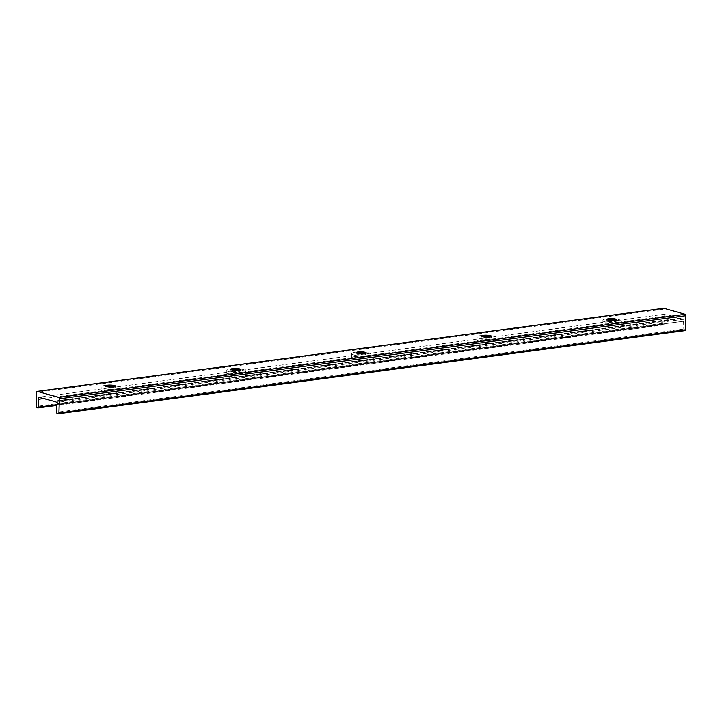 <?xml version="1.0" encoding="UTF-8"?>
<svg xmlns="http://www.w3.org/2000/svg" width="722" height="722" viewBox="0 0 722 722"><rect width="100%" height="100%" fill="white"/><g stroke="black" fill="none" stroke-linecap="round" stroke-linejoin="round"><path stroke-width="0.54" stroke-dasharray="3.61 2.71" d="M104.609 385.467A9.576 1.94 -178.1 0 1 114.78 385.548A9.576 1.94 -178.1 0 1 120.204 387.488A9.576 1.94 -178.1 0 1 110.565 389.113A9.576 1.94 -178.1 0 1 101.062 386.857A9.576 1.94 -178.1 0 1 104.609 385.467M54.421 401.36L118.318 392.876A9.576 1.94 1.9 0 0 120.06 391.829A9.576 1.94 1.9 0 0 114.636 389.889A9.576 1.94 1.9 0 0 104.464 389.808A9.576 1.94 1.9 0 0 100.918 391.198A9.576 1.94 1.9 0 0 114.229 393.427L54.43 401.369M118.002 392.939L240.02 376.758L118.002 392.939M114.915 386.775A5.036 1.02 -178.1 0 1 115.664 387.344A5.036 1.02 -178.1 0 1 113.796 388.066A5.036 1.02 -178.1 0 1 108.444 388.03A5.036 1.02 -178.1 0 1 105.593 387.01A5.036 1.02 -178.1 0 1 106.378 386.487M229.912 368.852A9.576 1.94 -178.1 0 1 240.083 368.933A9.576 1.94 -178.1 0 1 245.507 370.873A9.576 1.94 -178.1 0 1 235.868 372.498A9.576 1.94 -178.1 0 1 226.365 370.233A9.576 1.94 -178.1 0 1 229.912 368.852M229.767 373.193A9.576 1.94 1.9 0 0 226.221 374.574A9.576 1.94 1.9 0 0 239.533 376.803L243.621 376.261A9.576 1.94 1.9 0 0 245.363 375.205A9.576 1.94 1.9 0 0 239.939 373.274A9.576 1.94 1.9 0 0 229.767 373.193M243.305 376.315L365.323 360.134L243.305 376.315M240.218 370.151A5.036 1.02 -178.1 0 1 240.968 370.72A5.036 1.02 -178.1 0 1 239.099 371.451A5.036 1.02 -178.1 0 1 233.748 371.406A5.036 1.02 -178.1 0 1 230.896 370.386A5.036 1.02 -178.1 0 1 231.681 369.872M355.215 352.228A9.576 1.94 -178.1 0 1 365.386 352.309A9.576 1.94 -178.1 0 1 370.81 354.249A9.576 1.94 -178.1 0 1 361.171 355.874A9.576 1.94 -178.1 0 1 351.668 353.609A9.576 1.94 -178.1 0 1 355.215 352.228M355.071 356.569A9.576 1.94 1.9 0 0 351.524 357.95A9.576 1.94 1.9 0 0 364.836 360.179L368.924 359.637A9.576 1.94 1.9 0 0 370.666 358.59A9.576 1.94 1.9 0 0 365.242 356.65A9.576 1.94 1.9 0 0 355.071 356.569M368.608 359.7L490.626 343.51L368.608 359.7M365.522 353.527A5.036 1.02 -178.1 0 1 366.271 354.096A5.036 1.02 -178.1 0 1 364.402 354.827A5.036 1.02 -178.1 0 1 359.051 354.782A5.036 1.02 -178.1 0 1 356.199 353.762A5.036 1.02 -178.1 0 1 356.984 353.248M480.518 335.604A9.576 1.94 -178.1 0 1 490.689 335.685A9.576 1.94 -178.1 0 1 496.113 337.625A9.576 1.94 -178.1 0 1 486.475 339.25A9.576 1.94 -178.1 0 1 476.971 336.993A9.576 1.94 -178.1 0 1 480.518 335.604M480.374 339.945A9.576 1.94 1.9 0 0 476.827 341.335A9.576 1.94 1.9 0 0 490.139 343.555L494.227 343.013A9.576 1.94 1.9 0 0 495.969 341.966A9.576 1.94 1.9 0 0 490.545 340.026A9.576 1.94 1.9 0 0 480.374 339.945M493.911 343.076L615.929 326.885L493.911 343.076M490.825 336.912A5.036 1.02 -178.1 0 1 491.574 337.472A5.036 1.02 -178.1 0 1 489.706 338.203A5.036 1.02 -178.1 0 1 484.354 338.158A5.036 1.02 -178.1 0 1 481.502 337.138A5.036 1.02 -178.1 0 1 482.287 336.623M615.442 326.94L619.53 326.398A9.576 1.94 1.9 0 0 621.272 325.342A9.576 1.94 1.9 0 0 615.848 323.411A9.576 1.94 1.9 0 0 605.677 323.321A9.576 1.94 1.9 0 0 602.13 324.71A9.576 1.94 1.9 0 0 615.442 326.94M680.223 318.357L619.214 326.452L680.62 318.014L683.418 319.277A1.011 0.623 82.4 0 1 683.346 321.254L57.155 404.32M605.821 318.98A9.576 1.94 -178.1 0 1 615.992 319.07A9.576 1.94 -178.1 0 1 621.416 321.001A9.576 1.94 -178.1 0 1 611.778 322.626A9.576 1.94 -178.1 0 1 602.274 320.369A9.576 1.94 -178.1 0 1 605.821 318.98M616.128 320.288A5.036 1.02 -178.1 0 1 616.877 320.857A5.036 1.02 -178.1 0 1 615.009 321.588A5.036 1.02 -178.1 0 1 609.657 321.543A5.036 1.02 -178.1 0 1 606.805 320.523A5.036 1.02 -178.1 0 1 607.59 319.999M663.5 308.33A1.209 0.749 -97.6 0 0 663.085 309.251L662.615 323.357A1.011 0.623 -97.6 0 0 663.22 324.521L664.294 324.828A1.011 0.623 -97.6 0 0 664.962 324.016L665.224 316.128A1.011 0.623 82.4 0 1 665.287 314.151L680.142 318.357M683.346 321.254L683.084 329.142A1.011 0.623 -97.6 0 0 683.689 330.315L58.247 413.724M665.224 316.128L43.501 398.598M680.422 318.185L54.349 401.233M665.287 314.151L38.771 397.262M683.689 330.315L57.173 413.417M683.084 329.142L56.569 412.253M683.418 319.277L56.894 402.389M681.234 318.664L54.719 401.775M680.972 318.339L54.457 401.45M664.962 324.016L56.821 404.69M664.294 324.828L37.779 407.93M663.22 324.521L36.705 407.623M662.615 323.357L36.1 406.459M663.085 309.251L36.569 392.353M101.062 386.857L100.918 391.198M120.204 387.488L120.06 391.829M105.629 385.918L105.593 387.01M115.7 386.252L115.664 387.344M226.365 370.233L226.221 374.574M245.507 370.873L245.363 375.205M230.932 369.303L230.896 370.386M241.004 369.637L240.968 370.72M351.668 353.609L351.524 357.95M370.81 354.249L370.666 358.59M356.235 352.679L356.199 353.762M366.307 353.013L366.271 354.096M476.971 336.993L476.827 341.335M496.113 337.625L495.969 341.966M481.538 336.055L481.502 337.138M491.61 336.389L491.574 337.472M602.274 320.369L602.13 324.71M621.416 321.001L621.272 325.342M606.841 319.431L606.805 320.523M616.913 319.765L616.877 320.857M683.517 321.263L57.002 404.374M680.62 318.014L54.105 401.116M665.124 314.142L38.609 397.244M664.457 324.837L56.794 405.448"/><path stroke-width="1.08" d="M106.378 386.487A5.036 1.02 -178.1 0 1 114.915 386.775M113.832 386.983A5.036 1.02 -178.1 0 1 108.48 386.938A5.036 1.02 -178.1 0 1 105.629 385.918A5.036 1.02 -178.1 0 1 110.701 385.07A5.036 1.02 -178.1 0 1 115.7 386.252A5.036 1.02 -178.1 0 1 113.832 386.983M231.681 369.872A5.036 1.02 -178.1 0 1 240.218 370.151M239.135 370.359A5.036 1.02 -178.1 0 1 233.784 370.323A5.036 1.02 -178.1 0 1 230.932 369.303A5.036 1.02 -178.1 0 1 236.004 368.446A5.036 1.02 -178.1 0 1 241.004 369.637A5.036 1.02 -178.1 0 1 239.135 370.359M356.984 353.248A5.036 1.02 -178.1 0 1 365.522 353.527M364.439 353.744A5.036 1.02 -178.1 0 1 359.087 353.699A5.036 1.02 -178.1 0 1 356.235 352.679A5.036 1.02 -178.1 0 1 361.307 351.822A5.036 1.02 -178.1 0 1 366.307 353.013A5.036 1.02 -178.1 0 1 364.439 353.744M482.287 336.623A5.036 1.02 -178.1 0 1 490.825 336.912M489.742 337.12A5.036 1.02 -178.1 0 1 484.39 337.075A5.036 1.02 -178.1 0 1 481.538 336.055A5.036 1.02 -178.1 0 1 486.61 335.198A5.036 1.02 -178.1 0 1 491.61 336.389A5.036 1.02 -178.1 0 1 489.742 337.12M53.906 401.297L38.771 397.262A1.011 0.623 -97.6 0 0 38.708 399.23L38.447 407.127A1.011 0.623 82.4 0 1 37.779 407.93L36.705 407.623A1.011 0.623 82.4 0 1 36.1 406.459L36.569 392.353A1.209 0.749 82.4 0 1 37.165 391.369A1.209 0.749 82.4 0 1 37.363 391.387L58.663 397.407A1.209 0.749 82.4 0 1 59.384 398.806L58.915 412.912A1.011 0.623 82.4 0 1 58.247 413.724L57.173 413.417A1.011 0.623 82.4 0 1 56.569 412.253L56.83 404.365A1.011 0.623 -97.6 0 0 56.894 402.389L54.349 401.233M607.59 319.999A5.036 1.02 -178.1 0 1 616.128 320.288M615.045 320.496A5.036 1.02 -178.1 0 1 609.693 320.451A5.036 1.02 -178.1 0 1 606.841 319.431A5.036 1.02 -178.1 0 1 611.913 318.582A5.036 1.02 -178.1 0 1 616.913 319.765A5.036 1.02 -178.1 0 1 615.045 320.496M684.763 330.613A1.011 0.623 -97.6 0 0 685.431 329.81L685.9 315.704A1.209 0.749 -97.6 0 0 685.178 314.305L663.888 308.276A1.209 0.749 -97.6 0 0 663.689 308.267A1.209 0.749 -97.6 0 0 663.5 308.33M43.501 398.598L38.708 399.23M54.421 401.36L53.789 401.441M685.431 329.81L58.915 412.912M56.821 404.69L38.447 407.127M663.888 308.276L37.363 391.387M685.178 314.305L58.663 397.407M685.9 315.704L59.384 398.806M54.43 401.369L53.708 401.468M684.934 330.631L58.419 413.733M56.794 405.448L37.941 407.948M663.689 308.267L37.165 391.369"/></g></svg>
